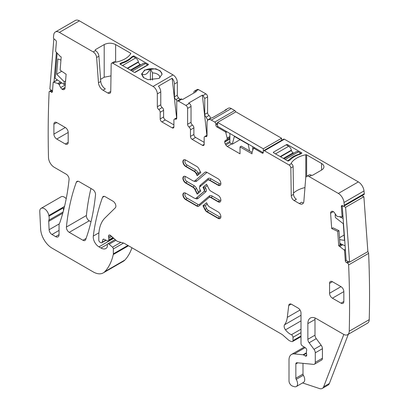 <?xml version="1.0" encoding="UTF-8"?>
<svg xmlns="http://www.w3.org/2000/svg" width="409" height="409" viewBox="0 0 409 409"><rect width="100%" height="100%" fill="white"/><g stroke="black" fill="none" stroke-linecap="round" stroke-linejoin="round"><path stroke-width="0.61" d="M65.051 87.705L62.255 89.32A2.827 1.631 -120 0 0 63.712 89.632L64.3 89.402A2.827 1.631 -120 0 0 64.428 89.341A2.827 1.631 -120 0 0 65.005 88.242L66.115 74.228L60.143 70.174L61.192 56.948L60.005 56.161L56.007 51.892A0.808 0.465 -120 0 1 55.66 51.028L56.381 41.963A1.616 0.93 -120 0 0 55.343 39.934L54.489 39.356A1.616 0.93 -120 0 1 53.451 37.326A987.091 569.901 -120 0 1 53.732 34.888A8.078 4.663 -120 0 1 55.358 31.994A8.078 4.663 -120 0 1 59.397 32.393L93.221 51.923A4.847 2.797 60 0 1 96.636 57.505L98.472 82.787L100.752 81.468A6.462 3.732 60 0 0 105.307 88.911L103.022 90.231A6.462 3.732 60 0 1 98.472 82.787M342.962 216.213L341.914 216.821A0.808 0.465 -120 0 1 341.735 216.857L337.737 216.504L336.673 216.018L334.557 212.874A2.827 1.631 -120 0 0 333.1 211.499L332.9 211.407A2.827 1.631 -120 0 0 331.658 211.356A2.827 1.631 -120 0 0 331.541 211.438L331.05 211.831A2.827 1.631 -120 0 0 330.59 213.253L331.699 228.544L332.987 227.803L338.959 230.65L337.676 231.392L338.724 245.824L340.007 245.083L338.959 230.65M331.699 228.544L337.676 231.392M341.653 244.224L338.724 245.824M62.255 89.32L62.056 89.182A2.827 1.631 -120 0 1 60.696 87.582L58.901 84.234L57.838 83.528L53.605 82.214A0.808 0.465 -120 0 0 53.328 82.229A0.808 0.465 -120 0 0 53.165 82.541L52.444 91.606A1.616 0.93 -120 0 1 52.117 92.235A1.616 0.93 -120 0 1 51.207 92.091L50.353 91.514A1.616 0.93 -120 0 0 49.448 91.371A1.616 0.93 -120 0 0 49.116 91.994A987.091 569.901 -120 0 0 48.497 157.368A987.091 569.901 -120 0 0 48.502 157.572A8.078 4.663 -120 0 0 54.213 167.266L66.238 174.208A4.039 2.331 -120 0 1 69.075 179.515A294.071 169.781 -120 0 1 59.837 222.654A8.078 4.663 -120 0 1 59.407 223.544A4.039 2.331 -120 0 0 59.044 224.94L59.044 234.633L55.619 236.612A4.847 2.797 -120 0 0 58.042 236.852A4.847 2.797 -120 0 0 59.044 234.633M64.545 206.417L48.814 215.497A8.078 4.663 -120 0 0 48.947 216.187A8.078 4.663 -120 0 1 48.881 220.175A4.039 2.331 -120 0 0 48.727 221.335L49.111 229.73A4.039 2.331 -120 0 0 51.958 234.5L55.619 236.612M63.4 210.937A8.078 4.663 -120 0 0 63.226 207.941A8.078 4.663 -120 0 0 63.743 209.628M66.222 198.687A6.462 3.732 -120 0 0 61.094 196.795L41.099 208.339A6.462 3.732 -120 0 0 39.77 211.611L40.639 229.137A16.155 9.33 -120 0 0 52.04 248.135L93.175 271.883A20.199 11.662 -120 0 0 103.272 272.885A20.199 11.662 -120 0 0 104.893 271.581A76.749 44.31 -120 0 0 113.267 254.546A4.039 2.331 -120 0 0 113.339 253.851L113.339 248.953A1.616 0.93 -120 0 0 112.49 247.189L109.137 244.219A2.019 1.166 -120 0 0 107.761 243.846A2.019 1.166 -120 0 0 107.342 244.771L107.342 246.422A2.019 1.166 -120 0 1 107.209 247.041A9.693 5.598 -120 0 1 105.839 248.514A9.693 5.598 -120 0 1 100.992 248.033L98.942 246.852A8.078 4.663 -120 0 1 93.288 236.07A282.762 163.252 -120 0 1 102.526 197.368A4.039 2.331 -120 0 1 103.201 196.514A4.039 2.331 -120 0 1 105.225 196.714L113.022 201.218A4.039 2.331 -120 0 1 115.573 204.505A4.039 2.331 -120 0 1 115.323 207.803L104.965 217.987A44.433 25.655 -120 0 0 98.799 236.008L98.799 240.17A1.616 0.93 -120 0 0 99.944 242.148L100.783 242.634A2.019 1.166 -120 0 0 101.795 242.736A2.019 1.166 -120 0 0 102.163 242.21L102.823 239.756A2.019 1.166 -120 0 1 103.191 239.229A2.019 1.166 -120 0 1 104.075 239.265L107.465 240.881A2.019 1.166 -120 0 0 108.349 240.916A2.019 1.166 -120 0 0 108.768 239.991L108.768 238.191A4.039 2.331 -120 0 0 108.59 236.939A2.423 1.401 -120 0 1 108.983 235.078A2.423 1.401 -120 0 1 110.64 235.523L116.483 240.702A4.039 2.331 -120 0 0 117.961 241.555L123.63 243.074A4.039 2.331 -120 0 1 124.372 243.391L281.561 334.143A8.078 4.663 -120 0 1 283.038 335.222L287.982 339.603A8.078 4.663 -120 0 0 290.937 341.31L291.944 341.581A2.019 1.166 -120 0 0 292.583 341.525A2.019 1.166 -120 0 0 293.002 340.6L293.002 337.297A2.019 1.166 -120 0 0 291.402 334.736A12.924 7.464 -120 0 1 285.502 329.838A4.039 2.331 -120 0 1 284.562 324.772A28.277 16.324 -120 0 0 287.297 317.379L288.739 305.533A4.039 2.331 -120 0 1 289.552 304.102A4.039 2.331 -120 0 1 291.571 304.301L298.141 308.095A4.039 2.331 -120 0 1 300.998 313.043L300.998 343.453A2.019 1.166 -120 0 0 302.369 345.891L305.339 347.747A2.019 1.166 -120 0 1 306.617 350.723A4.039 2.331 -120 0 0 306.423 351.796L306.423 353.187A4.039 2.331 -120 0 0 306.617 354.48A2.019 1.166 -120 0 1 306.29 356.05A2.019 1.166 -120 0 1 305.283 355.953L303.57 354.961A2.019 1.166 -120 0 0 303.023 354.772L294.291 353.908A12.117 6.999 -120 0 0 291.51 354.45A12.117 6.999 -120 0 0 288.999 359.997L288.999 380.856A4.039 2.331 -120 0 0 292.45 386.07L294.178 386.643A6.058 3.497 -120 0 0 296.315 386.541A6.058 3.497 -120 0 0 296.218 379.373A1.616 0.93 -120 0 1 295.855 378.207L295.855 363.954A2.423 1.401 -120 0 1 296.356 362.844A2.423 1.401 -120 0 1 296.914 362.737L313.514 364.378A4.039 2.331 -120 0 0 314.444 364.199A4.039 2.331 -120 0 0 315.278 362.354L315.278 352.819A4.039 2.331 -120 0 0 314.005 349.337L309.127 342.778A4.039 2.331 -120 0 1 307.854 339.296L307.854 323.596A12.117 6.999 -120 0 1 310.365 318.049A12.117 6.999 -120 0 1 316.423 318.652L343.529 334.301A8.078 4.663 -120 0 0 347.568 334.7A8.078 4.663 -120 0 0 349.24 331.198A987.091 569.901 -120 0 0 348.626 264.914A1.616 0.93 -120 0 0 347.384 263.002L346.535 262.593A1.616 0.93 -120 0 1 345.293 260.681L344.577 250.789A0.808 0.465 -120 0 0 344.138 249.95L338.836 245.85M48.814 215.497A6.462 3.732 -120 0 0 45.66 209.653A6.462 3.732 -120 0 0 41.099 208.339M103.272 272.885L123.267 261.341A20.199 11.662 -120 0 0 124.888 260.037A76.749 44.31 -120 0 0 131.938 247.757M348.335 334.255L329.373 383.468A8.078 4.663 -120 0 1 328.044 385.109L322.333 388.407A8.078 4.663 -120 0 1 319.48 388.55L302.558 382.931M296.315 386.541L303.458 382.415A6.058 3.497 -120 0 0 303.36 375.252L296.218 379.373M302.997 363.34L302.997 374.082A1.616 0.93 -120 0 0 303.36 375.252M314.444 364.199L321.581 360.078A4.039 2.331 -120 0 0 322.42 358.228L322.42 348.698A4.039 2.331 -120 0 0 321.147 345.211L316.269 338.657L309.127 342.778M315.099 318.003A12.117 6.999 -120 0 0 314.996 319.475L314.996 335.175A4.039 2.331 -120 0 0 316.269 338.657M347.568 334.7L367.563 323.156A8.078 4.663 -120 0 0 369.23 319.654A987.091 569.901 -120 0 0 368.616 253.37L348.626 264.914M368.616 253.37A1.616 0.93 -120 0 0 367.727 251.683M341.914 216.821A0.808 0.465 -120 0 0 342.082 216.392L341.362 206.499A1.616 0.93 -120 0 1 341.694 205.64A1.616 0.93 -120 0 1 342.399 205.666L343.253 206.075A1.616 0.93 -120 0 0 343.964 206.1A1.616 0.93 -120 0 0 344.291 205.246A987.091 569.901 -120 0 0 344.01 202.481A8.078 4.663 -120 0 0 338.345 193.442L309.112 176.565A4.847 2.797 -120 0 0 306.689 176.325A4.847 2.797 -120 0 0 305.697 178.206L303.861 201.366A6.462 3.732 -120 0 1 302.537 203.876A6.462 3.732 -120 0 1 299.306 203.554L294.102 200.548A4.039 2.331 -120 0 1 291.244 195.66L290.83 167.956A2.423 1.401 -120 0 0 289.117 165.021L264.439 150.773A1.616 0.93 -120 0 0 263.631 150.691A1.616 0.93 -120 0 0 263.294 151.432L263.294 152.419A1.616 0.93 -120 0 1 262.961 153.16A1.616 0.93 -120 0 1 262.154 153.078L253.912 148.324A0.808 0.465 -120 0 0 253.508 148.283A0.808 0.465 -120 0 0 253.37 148.467L252.026 152.46L252.036 153.84L240.017 146.897L241.3 146.156L252.056 152.368M343.964 206.1L363.959 194.556A1.616 0.93 -120 0 0 364.286 193.702L344.291 205.246M364.286 193.702A987.091 569.901 -120 0 0 364.005 190.937A8.078 4.663 -120 0 0 358.335 181.898L338.345 193.442M291.172 163.503L291.172 163.191A0.808 0.465 180 0 0 291.121 163.344A0.808 0.465 180 0 0 291.361 163.677L289.117 165.021M291.172 163.191A24.238 13.993 180 0 1 305.794 154.745A0.808 0.465 180 0 1 306.643 154.853L321.566 163.472A8.078 4.663 180 0 1 323.928 166.77A8.078 4.663 180 0 1 321.566 170.067L312.568 175.262A0.808 0.465 180 0 1 311.423 175.262L311.397 175.246A4.847 2.797 -120 0 0 308.974 175.006L306.689 176.325M263.631 150.691L283.626 139.147A1.616 0.93 -120 0 1 284.434 139.229L358.335 181.898M290.104 159.996L288.386 160.988A0.808 0.465 180 0 1 287.629 160.865L273.575 152.751A0.808 0.465 180 0 1 273.34 152.419A0.808 0.465 180 0 1 273.575 152.092L286.433 144.668A0.808 0.465 180 0 1 287.573 144.668L301.627 152.782A0.808 0.465 180 0 1 301.862 153.114A0.808 0.465 180 0 1 301.842 153.222L300.124 154.208A24.238 13.993 180 0 0 290.104 159.996M299.306 203.554L301.591 202.235A6.462 3.732 -120 0 0 303.473 202.854M293.509 193.079A24.238 13.993 180 0 1 304.95 187.583M291.402 163.702A2.423 1.401 -120 0 1 293.115 166.637L293.529 194.341A4.039 2.331 -120 0 0 296.387 199.229L294.102 200.548M229.878 139.096L224.735 142.066A2.827 1.631 -120 0 0 225.318 144.034L225.865 144.975A2.827 1.631 -120 0 0 227.276 146.468L240.017 153.825L240.017 146.897M224.735 142.066L224.735 141.836A2.827 1.631 -120 0 1 225.318 140.538L229.878 137.91L225.318 140.538M229.878 137.91L227.077 139.525L227.148 138.099L225.804 132.552A0.808 0.465 -120 0 0 225.262 131.785L217.021 127.025A1.616 0.93 -120 0 1 215.88 125.047L215.88 124.055A1.616 0.93 -120 0 0 214.735 122.076L211.31 120.098L231.305 108.554L234.73 110.532L214.735 122.076M235.773 111.913A1.616 0.93 -120 0 0 234.73 110.532M224.643 110.681A6.058 3.497 60 0 1 225.42 109.903A6.058 3.497 60 0 1 226.479 109.622L212.767 117.536A6.058 3.497 60 0 0 211.709 117.823L208.278 119.801A6.058 3.497 60 0 1 211.31 120.098M207.026 135.221L204.669 136.58A2.423 1.401 -120 0 1 205.599 136.56A2.423 1.401 60 0 0 206.525 136.545A2.423 1.401 60 0 0 207.026 135.435L207.026 122.572A6.058 3.497 60 0 1 208.278 119.801M225.42 109.903L228.273 108.257A6.058 3.497 60 0 1 231.305 108.554M204.669 136.58A2.423 1.401 -120 0 0 204.168 137.69L204.168 144.341L202.455 145.328A2.423 1.401 -120 0 0 203.667 145.451A2.423 1.401 -120 0 0 204.168 144.341M192.174 139.392L195.599 137.414A2.423 1.401 -120 0 1 193.886 134.449L190.461 136.427A2.423 1.401 -120 0 0 192.174 139.392L202.455 145.328M195.599 137.414L204.168 142.363M190.461 136.427L190.461 129.827A2.423 1.401 60 0 0 189.03 127.051L192.46 125.072A2.423 1.401 60 0 1 193.886 127.848L190.461 129.827M193.886 134.449L193.886 127.848M195.599 91.243L198.457 89.591A2.423 1.401 -120 0 0 197.245 89.469L194.387 91.12A2.423 1.401 -120 0 1 195.599 91.243L196.269 91.626L182.557 99.54L181.893 99.157A2.423 1.401 -120 0 0 180.676 99.034L177.25 101.013A2.423 1.401 -120 0 1 178.462 101.135L185.891 105.425L189.316 103.441A2.423 1.401 60 0 1 191.029 106.412L191.029 122.296A2.423 1.401 -120 0 0 192.46 125.072M191.029 122.296L187.603 124.28A2.423 1.401 -120 0 0 189.03 127.051M187.603 124.28L187.603 108.39L191.029 106.412M185.891 105.425A2.423 1.401 60 0 1 187.603 108.39M198.457 89.591L205.885 93.881A2.423 1.401 60 0 1 207.598 96.846L207.598 112.736A2.423 1.401 -120 0 0 209.025 115.512A2.423 1.401 60 0 1 210.451 118.288L207.598 119.934L207.598 120.435M189.316 103.441L188.651 103.058L202.358 95.144L203.028 95.527L204.74 98.497L204.74 114.382A2.423 1.401 -120 0 0 206.167 117.158L207.598 119.934M177.25 101.013A2.423 1.401 -120 0 0 176.749 102.122L176.749 118.012A2.423 1.401 60 0 1 176.248 119.121A2.423 1.401 60 0 1 175.323 119.137A2.423 1.401 -120 0 0 174.392 119.157A2.423 1.401 -120 0 0 173.891 120.266L173.891 126.862A2.423 1.401 60 0 1 173.39 127.971A2.423 1.401 60 0 1 172.179 127.848L173.891 126.862M172.179 127.848L161.898 121.913L165.323 119.934L173.891 124.883M165.323 119.934A2.423 1.401 60 0 1 163.61 116.969L163.61 110.312A2.423 1.401 60 0 0 162.184 107.536A2.423 1.401 -120 0 1 160.752 104.765L157.327 106.744A2.423 1.401 -120 0 0 158.753 109.52A2.423 1.401 60 0 1 160.18 112.291L160.18 118.947L163.61 116.969M161.898 121.913A2.423 1.401 60 0 1 160.18 118.947M55.358 31.994L75.353 20.45A8.078 4.663 -120 0 1 79.392 20.849L173.038 74.913A6.058 3.497 -120 0 1 177.322 82.337L174.464 83.983A6.058 3.497 -120 0 0 172.148 78.257L158.441 86.171A6.058 3.497 -120 0 1 160.752 91.902L160.752 104.765M160.752 91.902L157.327 93.881L157.327 106.744M157.327 93.881A6.058 3.497 -120 0 0 153.043 86.457L112.884 63.272L115.266 62.01A0.808 0.465 180 0 0 116.11 62.117A24.238 13.993 180 0 0 130.737 53.676A0.808 0.465 180 0 0 130.783 53.518A0.808 0.465 180 0 0 130.548 53.185L130.548 53.968M130.548 53.185L115.624 44.571C111.815 42.766 108.007 42.766 104.198 44.571L95.2 49.765L95.507 50.604A4.847 2.797 60 0 1 98.917 56.186L100.752 81.468M133.375 55.956L133.375 56.652L131.678 57.633L131.662 56.948L133.375 55.956A0.808 0.465 180 0 1 134.132 56.084L148.186 64.198A0.808 0.465 180 0 1 148.421 64.525A0.808 0.465 180 0 1 148.186 64.857L135.333 72.275A0.808 0.465 180 0 1 134.188 72.275L120.139 64.162A0.808 0.465 180 0 1 119.898 63.835A0.808 0.465 180 0 1 119.924 63.727L121.637 62.735L121.637 63.431M131.662 56.948A24.238 13.993 180 0 1 121.637 62.735M159.07 78.395L162.066 74.223L160.343 70.941L155.752 68.768L144.612 70.046L141.621 74.223L143.344 77.5L147.93 79.673L159.07 78.395M103.022 90.231L107.899 93.047A4.039 2.331 60 0 0 109.919 93.247A4.039 2.331 60 0 0 110.757 91.458L111.171 64.228A2.423 1.401 60 0 1 111.672 63.155L113.958 61.836A2.423 1.401 60 0 1 115.169 61.953M111.672 63.155A2.423 1.401 60 0 1 112.884 63.272M110.706 91.974A4.039 2.331 60 0 1 110.185 91.728L107.899 93.047M110.992 75.9L104.198 77.224L104.198 44.571M100.599 79.305L104.198 77.224M185.691 166.519A3.957 2.285 -120 0 1 183.104 163.033A3.957 2.285 -120 0 1 183.707 159.863A3.957 2.285 -120 0 1 185.691 160.057L196.77 166.458A3.88 2.239 -120 0 1 198.902 168.861L200.783 172.624L197.179 175.681L196.182 173.682A3.635 2.101 -120 0 0 194.183 171.427L185.691 166.519L185.972 166.356L194.469 171.259L194.183 171.427M194.848 180.804A3.635 2.101 -120 0 1 194.669 180.931A3.635 2.101 -120 0 1 192.849 180.747L185.691 176.616A3.957 2.285 -120 0 0 183.707 176.417A3.957 2.285 -120 0 0 183.104 179.592A3.957 2.285 -120 0 0 185.691 183.079L192.849 187.215A3.635 2.101 -120 0 1 194.848 189.469L197.179 194.137L200.783 191.08L199.802 189.116A2.183 1.258 -120 0 1 199.802 186.872L207.588 180.267A3.635 2.101 -120 0 1 207.767 180.139A3.635 2.101 -120 0 1 209.587 180.318L218.079 185.221A3.957 2.285 -120 0 0 220.057 185.42A3.957 2.285 -120 0 0 220.666 182.245A3.957 2.285 -120 0 0 218.079 178.759L206.995 172.358A3.88 2.239 -120 0 0 205.057 172.169A3.88 2.239 -120 0 0 204.863 172.301L195.134 180.635A3.635 2.101 60 0 1 194.955 180.763A3.635 2.101 60 0 1 194.807 180.834M204.863 209.531L202.987 205.768L206.591 202.716L207.588 204.715A3.635 2.101 -120 0 0 209.587 206.969L218.079 211.872A3.957 2.285 -120 0 1 220.666 215.359A3.957 2.285 -120 0 1 220.057 218.534A3.957 2.285 -120 0 1 218.079 218.334L206.995 211.939L207.281 211.77A3.88 2.239 60 0 1 205.149 209.367L204.863 209.531A3.88 2.239 -120 0 0 206.995 211.939M185.691 199.633A3.957 2.285 -120 0 1 183.104 196.146A3.957 2.285 -120 0 1 183.707 192.976A3.957 2.285 -120 0 1 185.691 193.171L194.183 198.074A3.635 2.101 -120 0 0 196.003 198.258A3.635 2.101 -120 0 0 196.182 198.13L203.968 191.519A2.183 1.258 -120 0 0 203.968 189.28L202.987 187.312L206.591 184.254L208.922 188.927A3.635 2.101 -120 0 0 210.916 191.182L218.079 195.313A3.957 2.285 -120 0 1 220.666 198.805A3.957 2.285 -120 0 1 220.057 201.974A3.957 2.285 -120 0 1 218.079 201.78L210.916 197.644A3.635 2.101 -120 0 0 209.101 197.465A3.635 2.101 -120 0 0 208.922 197.593L198.902 206.09A3.88 2.239 -120 0 1 198.713 206.228A3.88 2.239 -120 0 1 196.77 206.034L185.691 199.633L185.972 199.469L197.056 205.87L196.77 206.034M340.988 303.146A4.039 2.331 -120 0 0 343.008 303.35A4.039 2.331 -120 0 0 343.841 301.499L343.841 291.607A4.039 2.331 -120 0 0 340.988 286.658L329.562 293.253A4.039 2.331 -120 0 0 332.42 298.202L340.988 303.146L343.841 301.499M329.562 283.36L332.42 281.709A4.039 2.331 -120 0 0 330.395 281.51A4.039 2.331 -120 0 0 329.562 283.36L329.562 293.253M332.42 281.709L340.988 286.658M53.901 134.101A4.039 2.331 -120 0 0 56.754 139.05L65.322 143.994A4.039 2.331 -120 0 0 67.342 144.198A4.039 2.331 -120 0 0 68.18 142.347L68.18 132.455A4.039 2.331 -120 0 0 65.322 127.506L56.754 122.557A4.039 2.331 -120 0 0 54.734 122.357A4.039 2.331 -120 0 0 53.901 124.208L53.901 134.101L65.322 127.506M79.019 181.586A4.039 2.331 -120 0 0 76.999 181.386A4.039 2.331 -120 0 0 76.319 182.24A282.762 163.252 -120 0 0 66.406 227.041A4.039 2.331 -120 0 0 69.244 232.343L82.966 240.262A4.039 2.331 -120 0 0 84.985 240.466A4.039 2.331 -120 0 0 85.665 239.602A282.762 163.252 -120 0 0 95.517 194.766A4.039 2.331 -120 0 0 92.674 189.469L79.019 181.586M90.956 188.477A282.762 163.252 -120 0 0 86.401 215.497A4.039 2.331 -120 0 0 89.239 220.799L90.992 221.811M322.333 388.407A8.078 4.663 -120 0 0 323.662 386.766L343.816 334.46M206.877 135.307L202.358 95.144M177.051 101.176A2.423 1.401 -120 0 0 175.89 99.622L178.748 97.976A2.423 1.401 60 0 1 179.888 99.489M174.464 83.983L174.464 96.846A2.423 1.401 -120 0 0 175.89 99.622M176.606 117.879L172.148 78.257M194.387 91.12A2.423 1.401 -120 0 0 193.886 92.23L193.886 93.001M177.322 82.337L177.322 95.2A2.423 1.401 -120 0 0 178.748 97.976M162.056 74.412A10.22 5.9 0 0 0 150.405 68.763A10.22 5.9 0 0 0 144.612 70.43L141.724 73.773A10.22 5.9 0 0 0 141.626 74.412M202.987 205.768L205.231 205.747L206.673 208.636L205.149 209.367L203.273 205.604L206.617 202.767M202.987 187.312L205.231 187.291L205.778 188.38L203.968 189.28M210.451 118.544L210.451 118.288M159.899 77.853A8.078 4.663 0 0 0 159.919 77.521A8.078 4.663 0 0 0 159.899 77.158A8.078 4.663 0 0 0 152.47 72.868L150.405 68.763C148.631 71.774 147.184 73.538 146.064 74.055C144.939 74.837 143.493 74.74 141.724 73.773L143.789 77.884M197.869 175.093L198.324 173.447L197.992 172.782L196.468 173.513A3.635 2.101 -120 0 0 194.469 171.259A1.212 0.7 120 0 0 195.328 169.776L186.831 164.873A1.212 0.7 -60 0 1 185.972 166.356C184.275 165.185 183.339 163.569 183.176 161.509L183.856 159.786M197.869 193.554L198.324 191.903L200.338 190.195M150.405 80.067L150.405 68.763M152.47 80.113L152.47 72.868M275.518 153.871L288.657 146.284A4.039 2.331 60 0 1 291.377 150.134L291.464 150.497A2.423 1.401 60 0 0 293.095 152.802L293.759 153.191M288.657 146.284L286.433 145.001M284.05 158.794L296.351 151.693A4.039 2.331 60 0 1 298.371 151.892L300.656 153.211L300.656 153.907M287.517 160.798L288.943 159.975L288.943 160.665M288.943 159.975A24.238 13.993 180 0 1 298.943 154.203L300.656 153.211M298.943 154.203L298.943 154.597M134.648 72.408L147.669 64.888L145.384 63.569A4.039 2.331 -120 0 0 143.365 63.369L131.064 70.471M133.39 56.641L135.676 57.96L122.536 65.547M140.778 64.862L140.108 64.479A2.423 1.401 -120 0 1 138.477 62.173L138.39 61.81A4.039 2.331 -120 0 0 135.676 57.96M147.669 64.888L147.669 65.154M131.678 57.633A24.238 13.993 180 0 1 121.677 63.405L120.251 64.228M249.577 150.931L248.237 144.387L234.367 136.381L232.281 144.162L229.878 142.772L229.878 133.457M252.726 146.647L252.726 150.379M232.281 144.162L240.063 139.668M263.258 152.731L217.593 126.366L217.593 122.409L263.294 148.794L281.576 138.237L281.576 140.333M281.576 138.237L235.875 111.851L217.593 122.409M263.294 148.794L263.294 152.419M60.941 60.092L57.868 58.942L56.662 74.198L61.749 71.263M56.662 74.198L64.228 81.754L64.019 84.397L55.133 78.37L57.122 53.231L57.505 53.492M64.228 81.754L65.583 80.972M64.019 84.397L65.374 83.615M54.106 39.019L53.845 38.845L49.862 89.111L52.5 90.905M56.381 52.291L54.029 81.969M339.475 237.726L344.122 235.042M339.613 239.613L344.506 240.38L343.299 223.728L335.365 217.532L335.155 214.643L335.554 214.413M345.114 245.87L339.884 243.381M343.12 218.437L339.368 216.647M335.947 215.022L335.155 214.643M361.868 195.763L363.887 196.729L367.87 251.596L349.593 262.154L345.61 207.281L363.887 196.729M349.593 262.154L346.178 260.523L342.195 205.655L345.61 207.281M333.366 211.647L330.59 213.253M341.556 244.178L340.007 245.068L341.551 244.178M64.76 89.029L63.712 89.632M65.072 87.444L62.056 89.182M65.266 84.944L60.696 87.582M61.81 82.894L59.095 84.464M61.539 82.71L58.901 84.234M60.563 82.051L57.93 83.574M60.486 81.999L57.838 83.528M57.49 79.97L53.605 82.214M52.464 91.365L51.207 92.091M51.999 90.563L50.353 91.514M63.226 207.941L48.947 216.187M51.958 234.5L59.044 230.41M59.223 223.892L49.111 229.73M48.727 221.335L62.776 213.222M63.129 211.949L48.881 220.175M124.888 260.037L104.893 271.581M128.482 245.763L113.267 254.546M127.915 245.436L113.339 253.851M123.554 243.053L113.339 248.953M120.89 242.343L112.49 247.189M115.987 240.262L109.137 244.219M107.403 244.331L100.992 248.033M113.763 238.294L98.942 246.852M98.927 232.813L93.288 236.07M104.28 196.356L102.526 197.368M105.824 240.098L102.163 242.21M103.83 239.173L102.823 239.756M112.956 237.573L108.768 239.991M111.723 236.484L108.768 238.191M110.798 235.661L108.59 236.939M300.998 335.978L293.002 340.6M300.998 332.675L293.002 337.297M300.998 329.194L291.402 334.736M300.998 320.891L285.502 329.838M300.998 315.283L284.562 324.772M300.037 310.022L287.297 317.379M291.198 304.117L288.739 305.533M306.709 355.13L305.283 355.953M306.428 353.315L303.57 354.961M306.423 352.809L303.023 354.772M305.16 347.635L294.291 353.908M302.997 374.082L295.855 378.207M297.813 362.824L295.855 363.954M322.42 358.228L315.278 362.354M322.42 348.698L315.278 352.819M321.147 345.211L314.005 349.337M314.996 335.175L307.854 339.296M314.996 319.475L307.854 323.596M369.23 319.654L349.24 331.198M349.189 261.959L347.384 263.002M348.335 261.555L346.535 262.593M346.152 260.185L345.293 260.681M345.436 250.293L344.577 250.789M345.36 249.245L344.138 249.95M342.737 244.74L339.905 246.376M342.63 244.689L339.813 246.315M332.098 211.228L331.05 211.831M342.936 215.896L342.082 216.392M342.221 206.003L341.362 206.499M364.005 190.937L344.01 202.481M311.397 175.246L309.112 176.565M284.434 139.229L264.439 150.773M293.529 194.341L291.244 195.66M293.115 166.637L290.83 167.956M263.007 152.588L262.154 153.078M254.771 147.828L253.912 148.324M231.775 143.871L227.276 146.468M229.878 142.659L225.865 144.975M229.878 141.407L225.318 144.034M229.878 138.866L224.735 141.836M229.878 137.772L227.164 139.341M229.878 136.642L227.164 138.211M229.878 136.524L227.148 138.099M227.056 131.831L225.804 132.552M226.121 131.289L225.262 131.785M217.879 126.529L217.021 127.025M217.593 124.055L215.88 125.047M217.593 123.068L215.88 124.055M205.599 136.56L207 135.752M178.462 101.135L181.893 99.157M203.028 95.527L205.885 93.881M175.323 119.137L176.724 118.329M160.18 112.291L163.61 110.312M158.753 109.52L162.184 107.536M173.038 74.913L153.043 86.457M79.392 20.849L59.397 32.393M93.221 51.923L95.507 50.604M96.636 57.505L98.917 56.186M332.42 298.202L343.841 291.607M68.18 132.455L56.754 139.05M53.901 124.208L56.754 122.557M68.18 142.347L65.322 143.994M78.078 181.228L76.319 182.24M86.074 238.473L82.966 240.262M89.239 220.799L69.244 232.343M86.401 215.497L66.406 227.041M341.178 243.999L339.981 244.689M340.978 243.902L339.966 244.485M329.373 383.468L323.662 386.766M321.566 163.472L321.566 170.067M306.643 176.351L306.643 154.853M305.794 177.598L305.794 154.745M301.627 153.344L301.627 152.782M287.573 145.66L287.573 144.668M273.575 152.751L273.575 152.092M204.74 98.497L207.598 96.846M177.322 95.2L174.464 96.846M115.624 44.571L115.624 62.132M148.186 64.198L148.186 64.857M134.132 57.071L134.132 56.084M197.44 175.461L196.468 173.513L196.182 173.682M209.587 180.318L209.868 180.154L218.365 185.057A1.212 0.7 120 0 0 219.224 183.575A2.745 1.585 -120 0 0 220.875 183.462M218.079 185.221L220.195 185.328M207.915 180.062A3.635 2.101 60 0 1 208.053 179.97A3.635 2.101 60 0 1 209.868 180.154A1.212 0.7 120 0 0 210.727 178.667L219.224 183.575M194.848 189.469L195.134 189.301L197.44 193.917M192.849 187.215L193.135 187.046A3.635 2.101 60 0 1 195.134 189.301L196.657 188.569L198.324 191.903M185.691 183.079L185.972 182.915C184.275 181.739 183.339 180.124 183.176 178.063L183.856 176.345M193.135 187.046L185.972 182.915A1.212 0.7 -60 0 0 186.831 181.427L193.994 185.563A1.212 0.7 120 0 1 193.135 187.046M204.863 172.301L195.134 180.635A1.212 0.982 -130.3 0 1 196.657 181.151A4.847 2.797 -120 0 1 194.03 181.1M207.143 172.445A2.664 1.539 -120 0 0 206.673 172.649A1.212 0.982 -130.3 0 0 205.149 172.138A3.88 2.239 60 0 1 205.206 172.092M218.079 218.334L218.365 218.171L207.281 211.77A1.212 0.7 -60 0 0 208.14 210.287L219.224 216.688A1.212 0.7 -60 0 1 218.365 218.171L220.195 218.442M210.916 197.644L211.202 197.481L218.365 201.617L218.079 201.78M209.25 197.394A3.635 2.101 -120 0 1 209.388 197.302A3.635 2.101 -120 0 1 211.202 197.481A1.212 0.7 120 0 0 212.061 195.993L219.224 200.129A1.212 0.7 -60 0 1 218.365 201.617L220.195 201.882M183.856 192.9L183.176 194.623C183.339 196.683 184.275 198.299 185.972 199.469A1.212 0.7 120 0 0 186.831 197.987L197.915 204.388A1.212 0.7 -60 0 1 197.056 205.87A3.88 2.239 -120 0 0 198.851 206.136M196.141 198.166A3.635 2.101 -120 0 0 196.289 198.089A3.635 2.101 -120 0 0 196.468 197.961L196.182 198.13M195.364 198.426A4.847 2.797 -120 0 0 197.992 198.477A1.212 0.982 -130.3 0 0 196.468 197.961L204.255 191.356A2.183 1.258 -120 0 0 204.255 189.116L203.273 187.148L206.617 184.311M203.968 191.519L204.255 191.356A1.212 0.982 49.7 0 1 205.778 191.867A3.395 1.958 -120 0 0 205.778 188.38M206.167 117.158L209.025 115.512M207.598 112.736L204.74 114.382M200.338 171.734L198.324 173.447M197.992 172.782A4.847 2.797 -120 0 0 195.328 169.776M185.819 160.134A2.745 1.585 -120 0 0 184.96 162.158A2.745 1.585 -120 0 0 186.831 164.873M208.017 179.996A1.212 0.982 49.7 0 0 208.063 178.6A4.847 2.797 -120 0 1 210.727 178.667M200.41 186.351A1.212 0.982 49.7 0 0 200.277 185.205L208.063 178.6M200.277 185.205A3.395 1.958 -120 0 0 199.756 186.918M196.657 188.569A4.847 2.797 -120 0 0 193.994 185.563M185.819 176.688A2.745 1.585 -120 0 0 184.96 178.718A2.745 1.585 -120 0 0 186.831 181.427M206.673 172.649L196.657 181.151M219.224 216.688A2.745 1.585 -120 0 0 220.875 216.576M206.673 208.636A2.664 1.539 -120 0 0 208.14 210.287M207.251 204.035L205.231 205.747M219.224 200.129A2.745 1.585 -120 0 0 220.875 200.016M209.352 197.322A1.212 0.982 49.7 0 0 209.398 195.926L199.382 204.423A1.212 0.982 -130.3 0 1 199.515 205.574M212.061 195.993A4.847 2.797 -120 0 0 209.398 195.926M197.915 204.388A2.664 1.539 -120 0 0 199.382 204.423M185.819 193.247A2.745 1.585 -120 0 0 184.96 195.272A2.745 1.585 -120 0 0 186.831 197.987M197.992 198.477L205.778 191.867M207.251 185.579L205.231 187.291M280.211 156.581L291.377 150.134M280.569 156.785L291.464 150.497M285.231 159.479L298.371 151.892M283.381 158.411L293.095 152.802M145.384 63.569L132.245 71.156M138.39 61.81L127.225 68.257M138.477 62.173L127.582 68.461M140.108 64.479L130.399 70.087M57.378 79.893L53.328 82.229M51.468 90.2L49.448 91.371M115.19 239.556L107.761 243.846M106.12 240.236L101.795 242.736M113.421 237.987L108.349 240.916M300.998 336.663L292.583 341.525M304.27 347.083L291.51 354.45M254.531 147.69L253.508 148.283M176.749 117.797L174.392 119.157M207.767 180.139L208.053 179.97M194.669 180.931L194.955 180.763M209.388 197.302L209.101 197.465M196.289 198.089L196.003 198.258"/></g></svg>
